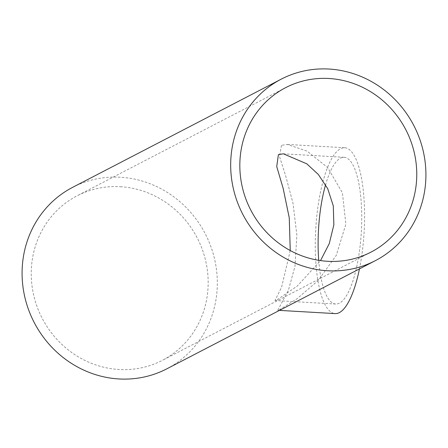 <?xml version="1.0" encoding="UTF-8"?>
<svg xmlns="http://www.w3.org/2000/svg" width="448" height="448" viewBox="0 0 448 448"><rect width="100%" height="100%" fill="white"/><g stroke="black" fill="none" stroke-linecap="round" stroke-linejoin="round"><path stroke-width="0.34" stroke-dasharray="2.24 1.68" d="M290.248 250.538L281.568 287.258L274.977 300.535L277.379 299.589L297.36 285.992L320.527 260.59M120.344 186.704A92.646 87.315 -117.4 0 1 205.47 259.958A92.646 87.315 -117.4 0 1 162.366 360.343A92.646 87.315 -117.4 0 1 119.067 369.499A92.646 87.315 -117.4 0 1 33.936 296.246A92.646 87.315 -117.4 0 1 77.045 195.86A92.646 87.315 -117.4 0 1 120.344 186.704M318.724 260.316A73.478 21.437 -86.7 0 0 335.703 304.03A73.478 21.437 -86.7 0 0 339.416 303.162A73.478 21.437 -86.7 0 0 361.609 225.613A73.478 21.437 -86.7 0 0 344.148 157.315A73.478 21.437 -86.7 0 0 340.43 158.183A73.478 21.437 -86.7 0 0 325.606 184.722M72.632 187.354A102.228 96.348 -117.4 0 1 120.406 177.246A102.228 96.348 -117.4 0 1 214.34 258.082A102.228 96.348 -117.4 0 1 166.779 368.85M359.447 268.906A83.059 24.231 -86.7 0 0 344.697 147.75A83.059 24.231 -86.7 0 0 340.497 148.73A83.059 24.231 -86.7 0 0 315.414 236.393A83.059 24.231 -86.7 0 0 335.154 313.594M281.484 145.331L279.479 156.442L285.824 176.372L292.992 203.224L296.867 235.166L294.986 266.246L288.45 290.147L277.726 310.29L280.336 309.221L296.8 298.956L318.08 280.616L336.297 255.315L345.873 224.134L342.384 192.724L327.611 167.546L307.138 151.15L287.269 144.441L281.484 145.331M370.955 252.14L162.366 360.343M344.148 157.315L283.422 153.821M279.468 310.391L277.726 310.29M344.697 147.75L287.274 144.441M335.703 304.03L274.977 300.535M285.634 87.657L77.045 195.86"/><path stroke-width="0.67" d="M320.527 260.59L329.235 243.69L333.855 224.896L333.301 205.934L327.723 188.703L318.371 174.518L306.796 163.822L283.422 153.821L278.393 154.61L276.735 166.583L283.192 188.49L289.262 217.868L290.248 250.538M328.933 78.501A92.646 87.315 -117.4 0 1 414.064 151.754A92.646 87.315 -117.4 0 1 370.955 252.14A92.646 87.315 -117.4 0 1 327.656 261.296A92.646 87.315 -117.4 0 1 242.53 188.042A92.646 87.315 -117.4 0 1 285.634 87.657A92.646 87.315 -117.4 0 1 328.933 78.501M327.594 270.754A102.228 96.348 -117.4 0 1 233.66 189.918A102.228 96.348 -117.4 0 1 281.221 79.15A102.228 96.348 -117.4 0 1 329 69.042A102.228 96.348 -117.4 0 1 422.934 149.878A102.228 96.348 -117.4 0 1 375.368 260.646A102.228 96.348 -117.4 0 1 327.594 270.754M375.368 260.646L166.779 368.85A102.228 96.348 -117.4 0 1 119 378.958A102.228 96.348 -117.4 0 1 25.066 298.122A102.228 96.348 -117.4 0 1 72.632 187.354L281.221 79.15M279.468 310.391L335.154 313.594A83.059 24.231 -86.7 0 0 339.354 312.614A83.059 24.231 -86.7 0 0 359.447 268.906M325.606 184.722A73.478 21.437 -86.7 0 0 318.724 260.316"/></g></svg>
